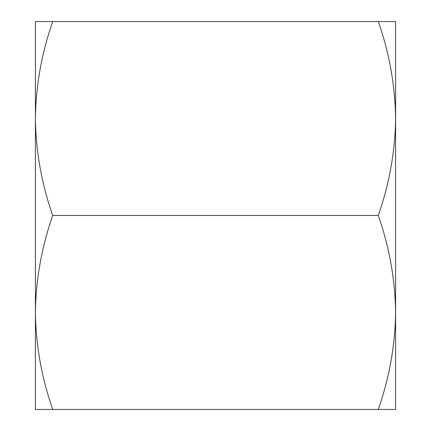 <?xml version="1.0" encoding="UTF-8"?>
<svg xmlns="http://www.w3.org/2000/svg" width="431" height="431" viewBox="0 0 431 431"><rect width="100%" height="100%" fill="white"/><g stroke="black" fill="none" stroke-linecap="round" stroke-linejoin="round"><path stroke-width="0.65" d="M35.401 312.486L35.401 312.475C35.87 345.538 41.645 377.863 52.727 409.45L35.401 409.45L35.401 118.525C35.87 151.588 41.645 183.913 52.727 215.5C41.629 247.162 35.859 279.487 35.401 312.475M35.401 21.55L52.727 21.55C41.629 53.212 35.859 85.537 35.401 118.525L35.401 21.55M378.273 409.45C389.371 377.788 395.141 345.463 395.599 312.475C395.13 279.412 389.355 247.087 378.273 215.5C389.371 183.838 395.141 151.513 395.599 118.525C395.13 85.462 389.355 53.137 378.273 21.55L395.599 21.55L395.599 409.45L52.727 409.45M52.727 215.5L378.273 215.5M52.727 21.55L378.273 21.55"/></g></svg>
